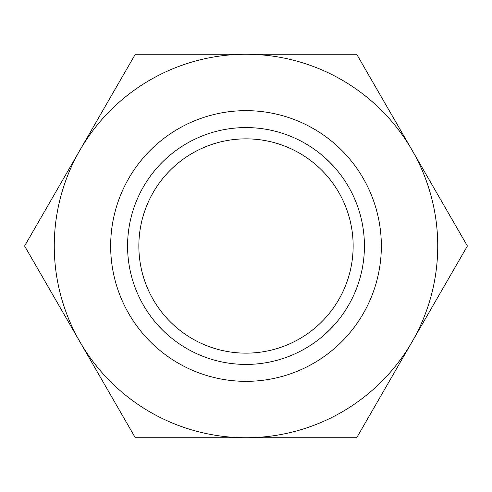 <?xml version="1.0" encoding="UTF-8"?>
<svg xmlns="http://www.w3.org/2000/svg" width="492" height="492" viewBox="0 0 492 492"><rect width="100%" height="100%" fill="white"/><g stroke="black" fill="none" stroke-linecap="round" stroke-linejoin="round"><path stroke-width="0.74" d="M246 127.576A118.424 118.424 0 0 0 127.576 246A118.424 118.424 0 0 0 246 364.424A118.424 118.424 0 0 0 364.424 246A118.424 118.424 0 0 0 246 127.576A118.424 118.424 0 0 0 127.576 246A118.424 118.424 0 0 0 246 364.424A118.424 118.424 0 0 0 364.424 246M337.334 321.387L329.738 329.738L322.045 336.78M332.74 326.633L336.78 322.045M155.22 322.045L162.262 329.738M337.334 170.613L329.738 162.262L323.908 156.813M321.387 154.666L329.738 162.262L336.78 169.955M110.657 246A135.343 135.343 0 0 0 246 381.343A135.343 135.343 0 0 0 381.343 246A135.343 135.343 0 0 0 246 110.657A135.343 135.343 0 0 0 110.657 246M467.4 246L356.7 54.261L246 54.261A191.739 191.739 0 0 0 79.95 341.866A191.739 191.739 0 0 0 246 437.739L356.7 437.739L412.05 341.866A191.739 191.739 0 0 0 246 54.261L135.3 54.261L24.6 246L135.3 437.739L246 437.739A191.739 191.739 0 0 0 412.05 341.866L467.4 246M246 353.145A107.145 107.145 0 0 0 353.145 246A107.145 107.145 0 0 0 246 138.855A107.145 107.145 0 0 0 138.855 246A107.145 107.145 0 0 0 246 353.145"/></g></svg>
